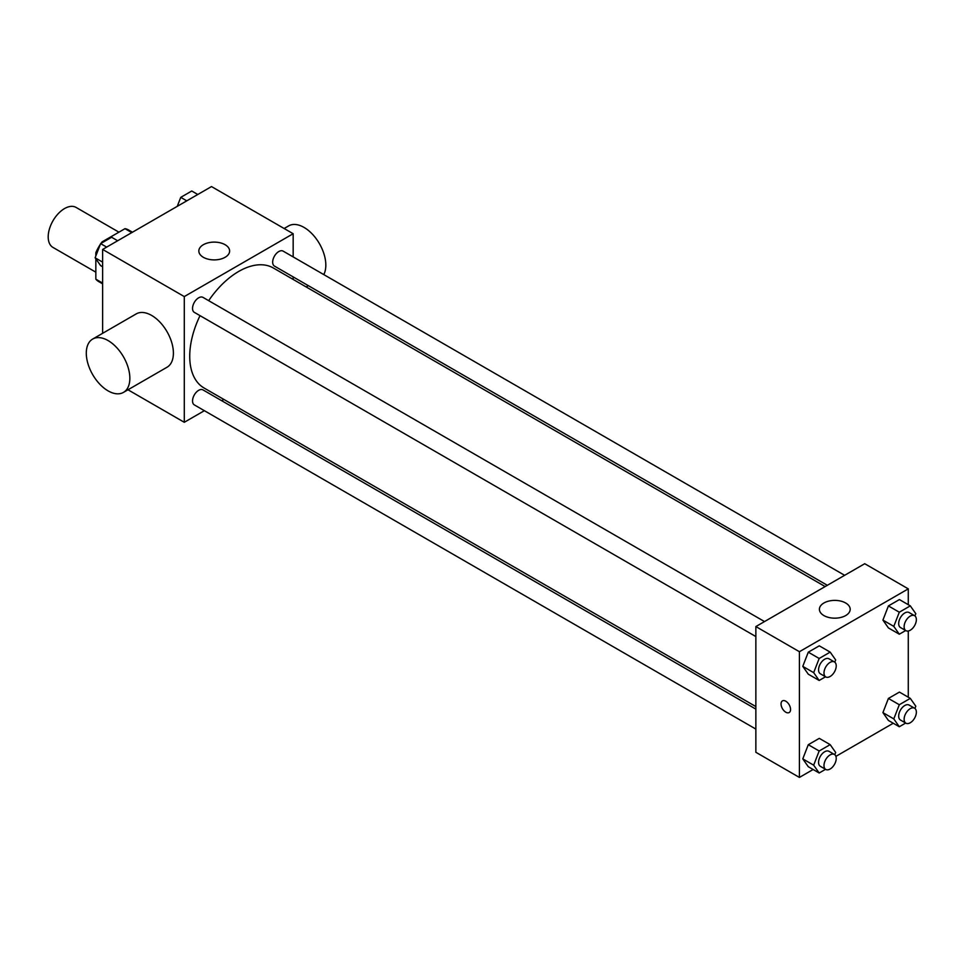 <?xml version="1.0" encoding="UTF-8"?>
<svg xmlns="http://www.w3.org/2000/svg" width="964" height="964" viewBox="0 0 964 964"><rect width="100%" height="100%" fill="white"/><g stroke="black" fill="none" stroke-linecap="round" stroke-linejoin="round"><path stroke-width="1.45" d="M118.921 232.167L76.084 207.429A23.1 13.339 120 0 0 58.286 213.622A23.1 13.339 120 0 0 48.2 236.855A23.1 13.339 120 0 0 52.984 247.435L95.834 272.173M102.823 242.338L102.064 241.904L124.983 228.673A29.812 17.207 120 0 1 128.429 229.902L132.442 232.216M102.63 283.091L95.834 279.162A29.812 17.207 120 0 0 98.617 281.536L102.63 283.85M95.834 279.162L95.834 258.81M95.834 255.954L95.834 252.701A29.812 17.207 120 0 1 100.34 244.338M102.064 241.904A29.812 17.207 120 0 0 100.967 243.422M96.858 253.303L95.834 252.701M131.779 232.601L124.983 228.673M102.63 333.303L102.63 249.435L211.502 186.57L293.164 233.722L293.164 256.918M204.38 410.688L184.293 422.292L127.983 389.781M223.877 399.433L221.684 400.699M200.03 315.65A69.288 40.006 120 0 0 189.727 356.282A69.288 40.006 120 0 0 204.079 388.01L755.86 706.576M825.148 586.57L273.366 268.004A69.288 40.006 120 0 0 208.682 300.66M293.164 276.897L293.164 279.427M184.293 422.292L184.293 296.575L293.164 233.722M844.645 575.315L283.115 251.11A8.652 5.001 120 0 0 276.451 253.436A8.652 5.001 120 0 0 272.667 262.136A8.652 5.001 120 0 0 274.463 266.1L827.341 585.305M755.86 709.106L202.982 389.902A8.652 5.001 120 0 0 196.319 392.215A8.652 5.001 120 0 0 192.547 400.928A8.652 5.001 120 0 0 194.33 404.892L755.86 729.085M755.86 636.565L194.33 312.36A8.652 5.001 -60 0 1 194.33 302.371A8.652 5.001 -60 0 1 202.982 297.382L764.512 621.575M184.293 296.575L102.63 249.435M203.344 257.292A15.4 8.893 180 0 1 198.837 251.002A15.4 8.893 180 0 1 214.225 242.109A15.4 8.893 180 0 1 229.625 251.002A15.4 8.893 180 0 1 220.117 259.22A15.4 8.893 180 0 1 203.344 257.292M92.689 339.051L136.225 313.903A30.788 17.774 60 0 1 159.964 322.157A30.788 17.774 60 0 1 173.4 353.149A30.788 17.774 60 0 1 167.025 367.236L123.476 392.384A30.788 17.774 60 0 1 92.677 374.61A30.788 17.774 60 0 1 92.689 339.051A30.788 17.774 60 0 1 116.415 347.293A30.788 17.774 60 0 1 129.851 378.286A30.788 17.774 60 0 1 123.476 392.384M323.784 274.595A30.788 17.774 -120 0 0 316.541 239.193A30.788 17.774 -120 0 0 288.646 225.901L284.139 228.504M813.134 769.501L799.409 777.43L755.86 752.281L755.86 626.564L864.732 563.711L908.281 588.859L908.281 604.693M893.254 723.241L835.909 756.354M888.41 627.926L882.916 620.093L888.41 605.922L899.412 599.572L888.41 605.922L882.916 620.093L888.41 627.926L899.304 634.204L893.797 626.383L899.304 612.212L910.305 605.862L915.8 613.682L914.932 615.924M808.278 766.705L802.783 758.885L808.278 744.714L819.279 738.364L808.278 744.714L802.783 758.885L808.278 766.705L819.171 772.995L813.676 765.175L819.171 750.992L830.173 744.642L835.668 752.474L834.8 754.716M908.281 630.998L908.281 697.213M799.409 777.43L799.409 651.712L908.281 588.859M888.41 720.445L882.916 712.625L888.41 698.442L899.412 692.092L888.41 698.442L882.916 712.625L888.41 720.445L899.304 726.736L893.797 718.903L899.304 704.732L910.305 698.382L915.8 706.202L914.932 708.456M808.278 674.185L802.783 666.365L808.278 652.182L819.279 645.832L808.278 652.182L802.783 666.365L808.278 674.185L819.171 680.464L813.676 672.643L819.171 658.472L830.173 652.122L835.668 659.942L834.8 662.184M799.409 651.712L755.86 626.564M823.907 615.574A15.4 8.893 180 0 1 819.4 609.284A15.4 8.893 180 0 1 834.8 600.391A15.4 8.893 180 0 1 850.188 609.284A15.4 8.893 180 0 1 840.692 617.49A15.4 8.893 180 0 1 823.907 615.574M790.564 709.456A6.736 3.892 60 0 1 789.167 712.541A6.736 3.892 60 0 1 782.431 708.661A6.736 3.892 60 0 1 782.431 700.876A6.736 3.892 60 0 1 787.624 702.684A6.736 3.892 60 0 1 790.564 709.456M789.179 712.541A6.736 3.892 60 0 1 782.443 708.648A6.736 3.892 60 0 1 782.443 700.876M825.546 676.788L819.171 680.464M834.438 661.943L828.992 658.798A8.652 5.001 120 0 0 822.328 661.123A8.652 5.001 120 0 0 818.557 669.823A8.652 5.001 120 0 0 820.34 673.788L825.787 676.933A8.652 5.001 120 0 0 834.438 671.932A8.652 5.001 120 0 0 834.438 661.943A8.652 5.001 120 0 0 827.775 664.256A8.652 5.001 120 0 0 823.991 672.968A8.652 5.001 120 0 0 825.787 676.933M813.676 672.643L802.783 666.365M819.171 658.472L808.278 652.182M830.173 652.122L819.279 645.832M905.678 630.528L899.304 634.204M914.571 615.683L909.124 612.538A8.652 5.001 120 0 0 902.461 614.851A8.652 5.001 120 0 0 898.677 623.563A8.652 5.001 120 0 0 900.472 627.528L905.919 630.673A8.652 5.001 120 0 0 914.571 625.672A8.652 5.001 120 0 0 914.571 615.683A8.652 5.001 120 0 0 907.907 617.996A8.652 5.001 120 0 0 904.124 626.708A8.652 5.001 120 0 0 905.919 630.673M893.797 626.383L882.916 620.093M899.304 612.212L888.41 605.922M910.305 605.862L899.412 599.572M825.546 769.32L819.171 772.995M834.438 754.475L828.992 751.33A8.652 5.001 120 0 0 822.328 753.643A8.652 5.001 120 0 0 818.557 762.355A8.652 5.001 120 0 0 820.34 766.308L825.787 769.453A8.652 5.001 120 0 0 834.438 764.464A8.652 5.001 120 0 0 834.438 754.475A8.652 5.001 120 0 0 827.775 756.788A8.652 5.001 120 0 0 823.991 765.5A8.652 5.001 120 0 0 825.787 769.453M813.676 765.175L802.783 758.885M819.171 750.992L808.278 744.714M830.173 744.642L819.279 738.364M905.678 723.048L899.304 726.736M914.571 708.203L909.124 705.07A8.652 5.001 120 0 0 902.461 707.383A8.652 5.001 120 0 0 898.677 716.095A8.652 5.001 120 0 0 900.472 720.048L905.919 723.193A8.652 5.001 120 0 0 914.571 718.204A8.652 5.001 120 0 0 914.571 708.203A8.652 5.001 120 0 0 907.907 710.528A8.652 5.001 120 0 0 904.124 719.228A8.652 5.001 120 0 0 905.919 723.193M893.797 718.903L882.916 712.625M899.304 704.732L888.41 698.442M910.305 698.382L899.412 692.092M102.63 266.787L100.618 265.618L95.123 257.798L100.618 243.615L111.619 237.265L117.656 240.759M102.63 262.136L95.123 257.798M106.667 247.109L100.618 243.615M177.256 206.344L180.75 197.355L191.752 191.005L197.789 194.499M186.787 200.849L180.75 197.355M306.142 286.923L308.335 285.657"/></g></svg>
